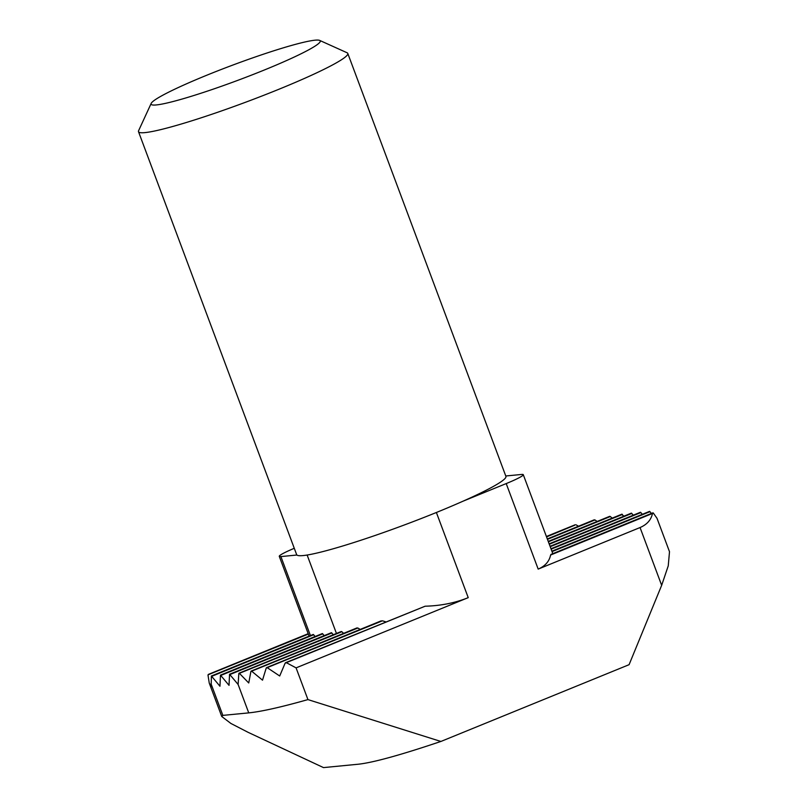 <?xml version="1.0" encoding="UTF-8"?>
<svg xmlns="http://www.w3.org/2000/svg" width="808" height="808" viewBox="0 0 808 808"><rect width="100%" height="100%" fill="white"/><g stroke="black" fill="none" stroke-linecap="round" stroke-linejoin="round"><path stroke-width="1.21" d="M319.655 40.4L347.056 52.752A111.716 9.928 159.5 0 1 347.783 53.429A111.716 9.928 159.5 0 1 279.467 89.032A111.716 9.928 159.5 0 1 138.501 131.674A111.716 9.928 159.5 0 1 138.612 130.684L151.187 103.384A90.294 8.03 159.5 0 1 206.313 75.417A90.294 8.03 159.5 0 1 319.655 40.4A90.294 8.03 159.5 0 1 265.034 69.72A90.294 8.03 159.5 0 1 151.187 103.384M138.501 131.674L296.647 554.631A111.716 9.928 -20.5 0 0 296.92 555.025A111.716 9.928 -20.5 0 0 437.613 511.989A111.716 9.928 -20.5 0 0 462.883 501.253A111.716 9.928 -20.5 0 0 505.919 476.387L347.783 53.429M310.434 635.593L280.891 556.581A27.926 2.485 159.5 0 1 279.275 556.338A27.926 2.485 159.5 0 1 294.274 548.299M280.891 556.581L296.92 555.025M462.883 501.253L506.212 483.578L538.178 569.105L640.057 527.543L661.661 585.325L629.089 664.681L440.895 741.461L307.939 699.597L296.082 667.873L468.226 597.647C455.136 602.94 440.774 605.798 425.119 606.212L285.608 662.671M505.768 475.983L521.675 474.447A27.926 2.485 159.5 0 1 523.281 474.68A27.926 2.485 159.5 0 1 506.212 483.578M343.612 633.361L341.855 631.705L341.057 631.846M360.206 629.412L357.843 628.008L356.581 628.341M385.729 621.827L382.436 620.797L380.487 621.413M307.939 699.597C281.113 707.172 261.388 711.606 248.743 712.878L222.857 715.383L221.746 716.484L230.886 723.453L248.066 732.311L323.503 767.6L358.469 764.206C373.397 762.54 400.879 754.955 440.895 741.451M315.15 636.492L313.251 634.442L211.383 676.003L219.958 686.234L220.463 675.124L229.038 685.356L229.543 674.246L238.118 684.477L238.825 673.559L239.511 673.458L248.743 682.972L250.904 671.448L251.793 671.276L262.519 680.174L266.226 668.024L267.347 667.751L279.699 675.993L285.143 663.136L286.507 662.762L296.082 667.873M324.24 635.613L322.331 633.563L220.463 675.124M333.32 634.735L331.421 632.684L229.543 674.246M653.258 512.959L652.48 513.454L653.258 512.959L657.005 518.292L669.499 551.702L668.246 565.863L661.661 585.325M308.343 634.078L208.767 674.518L207.989 675.023L209.252 683.083L211.151 687.002L211.383 676.003M538.178 569.105C545.148 566.115 549.288 561.419 550.612 555.015L652.48 513.454C651.157 519.857 647.016 524.554 640.057 527.543M550.612 555.015L551.379 554.52M546.551 536.906L574.74 525.22M633.29 515.181L631.391 513.13L550.066 546.309M642.37 514.302L640.471 512.252L550.985 548.763M651.45 513.423L649.551 511.373L551.894 551.207M623.978 516.15L621.736 514.524M576.104 524.846L578.518 526.22M597.112 521.463L595.011 519.948L593.9 520.221M612.161 518.15L610.343 516.524L609.444 516.706M425.119 606.212L285.143 663.136M266.226 668.024L382.436 620.797M250.904 671.448L357.843 628.008M238.825 673.559L341.855 631.705M468.226 597.647L436.381 512.484M307.131 555.025L336.451 633.452M222.857 715.383L210.989 683.659M238.118 684.477L248.743 712.878M650.006 511.646L552.046 551.601M547.46 539.35L595.011 519.948M211.837 676.276L313.706 634.714M640.916 512.524L551.127 549.157M548.38 541.804L610.343 516.524M220.917 675.397L322.786 633.836M631.836 513.403L550.218 546.703M549.299 544.249L622.423 514.423M229.997 674.518L331.866 632.957M221.746 716.494L209.252 683.083M309.111 636.138L279.275 556.338M552.813 553.662L523.281 474.68M546.4 536.502L575.215 524.756M208.292 674.438L308.191 633.684M550.965 554.409L652.834 512.858M547.319 538.956L594.264 519.797M266.589 667.61L381.204 620.847M548.228 541.41L609.717 516.322M251.167 671.074L357.005 627.897M549.147 543.855L621.918 514.171M239.006 673.205L341.289 631.482"/></g></svg>
